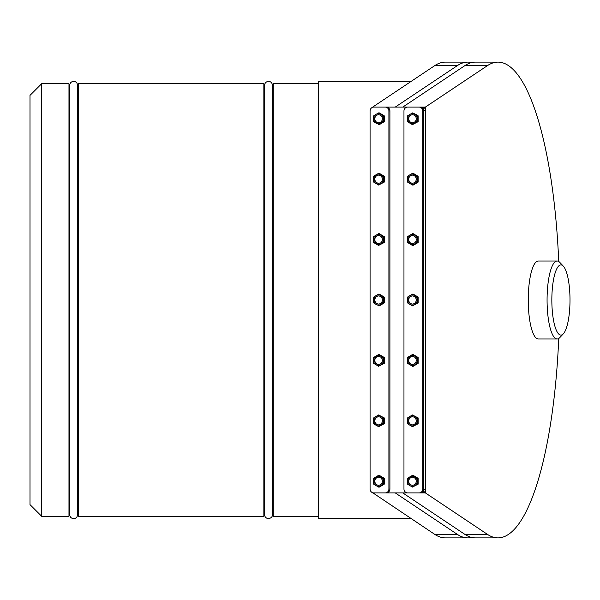 <?xml version="1.0" encoding="UTF-8"?>
<svg xmlns="http://www.w3.org/2000/svg" width="600" height="600" viewBox="0 0 600 600"><rect width="100%" height="100%" fill="white"/><g stroke="black" fill="none" stroke-linecap="round" stroke-linejoin="round"><path stroke-width="0.9" d="M471.63 537.428A237.87 61.568 -90 0 1 467.865 537.87L445.275 537.87A237.87 61.568 -90 0 1 434.79 534.398L372.705 492.743M467.865 537.87A237.87 61.568 -90 0 1 457.38 534.398L395.287 492.93L374.85 492.93L385.14 492.93A3.9 3.765 -90 0 0 388.905 489.03L388.905 110.97A3.9 3.765 -90 0 0 385.14 107.07L373.845 107.07A3.9 3.765 -90 0 0 370.08 110.97L370.08 489.03A3.9 3.765 -90 0 0 373.845 492.93L372.705 492.93M395.287 107.07L457.38 65.602A237.87 61.568 -90 0 1 467.865 62.13A237.87 61.568 -90 0 1 471.63 62.573M408.735 492.93L420.78 492.93A3.12 3.015 -90 0 0 423.795 489.81L423.795 110.19A3.12 3.015 -90 0 0 420.78 107.07L372.705 107.07L434.79 65.602A237.87 61.568 -90 0 1 445.275 62.13L467.865 62.13M78.33 516.315L78.33 83.685L263.85 83.685L263.85 516.315L78.33 516.315M318.42 516.315L273.202 516.315L273.202 83.685L318.42 83.685M410.632 81.735L318.42 81.735L318.42 518.265L410.632 518.265M68.977 516.315L68.977 83.685L41.693 83.685L41.693 516.315L68.977 516.315M41.693 516.315L30 504.623L30 95.377L41.693 83.685M558.735 261.502A237.87 61.568 90 0 0 497.985 62.13L475.395 62.13A237.87 61.568 90 0 0 464.91 65.602L402.817 107.07M402.817 492.93L464.91 534.398A237.87 61.568 90 0 0 475.395 537.87L497.985 537.87A237.87 61.568 90 0 0 558.735 338.498M422.4 492.93L420.78 492.93L422.4 492.93A3.12 3.015 -90 0 0 425.408 489.81L425.408 110.19A3.12 3.015 -90 0 0 422.4 107.07L425.408 107.07L425.408 492.93L487.493 534.398A237.87 61.568 90 0 0 497.985 537.87M420.78 492.93L425.408 492.93M497.985 62.13A237.87 61.568 90 0 0 487.493 65.602L425.408 107.07M422.783 110.97A3.9 3.765 -90 0 0 419.018 107.07L407.73 107.07A3.9 3.765 -90 0 0 403.965 110.97L403.965 489.03A3.9 3.765 -90 0 0 407.73 492.93L419.018 492.93A3.9 3.765 -90 0 0 422.783 489.03L422.783 110.97L423.795 110.97A3.9 3.765 -90 0 0 420.03 107.07L419.018 107.07M420.03 492.93A3.9 3.765 -90 0 0 423.795 489.03L423.795 110.97M420.03 107.07L408.735 107.07M386.145 492.93A3.9 3.765 -90 0 0 389.91 489.03L389.91 110.97A3.9 3.765 -90 0 0 386.145 107.07L385.14 107.07M373.845 492.93L407.73 492.93M422.4 107.07L420.78 107.07M378.6 114.712A4.05 3.915 -90 0 0 374.85 118.762A4.05 3.915 -90 0 0 378.6 122.812M382.358 118.762A4.05 3.915 90 0 1 378.442 122.82A4.05 3.915 90 0 1 374.528 118.762A4.05 3.915 90 0 1 378.442 114.712A4.05 3.915 90 0 1 382.358 118.762M378.562 124.613L380.888 123.15A5.07 4.897 90 0 1 375.998 123.15L379.373 124.613L384.27 121.688L383.452 121.688L383.332 118.762A5.07 4.897 90 0 1 380.888 123.15L383.452 121.688M373.665 115.837L373.545 118.762A5.07 4.897 90 0 1 375.998 114.375L373.665 115.837M378.562 112.913L375.998 114.375A5.07 4.897 90 0 1 380.888 114.375L378.562 112.913L379.373 112.913L384.27 115.837L384.27 121.688M380.888 114.375A5.07 4.897 90 0 1 383.332 118.762L383.452 115.837L380.888 114.375M375.998 123.15A5.07 4.897 90 0 1 373.545 118.762L373.665 121.688L375.998 123.15M384.27 115.837L383.452 115.837M374.445 121.688L373.665 121.688M412.485 114.712A4.05 3.915 -90 0 0 409.26 116.738A4.05 3.915 -90 0 0 412.485 122.812M410.37 122.273A4.05 3.915 90 0 1 412.327 114.712A4.05 3.915 90 0 1 416.243 118.762A4.05 3.915 90 0 1 410.37 122.273M409.875 123.15A5.07 4.897 90 0 1 409.875 114.375A5.07 4.897 90 0 1 417.217 118.762A5.07 4.897 90 0 1 409.875 123.15L412.44 124.613L417.338 121.688L417.338 115.837L412.44 112.913L407.55 115.837L407.55 121.688L409.875 123.15M412.02 113.708L412.853 113.183M417.338 115.837L418.147 115.837L415.822 114.375L412.44 112.913M418.147 115.837L418.147 121.688L417.338 121.688M418.147 121.688L412.44 124.613M412.853 124.35L412.02 123.825M408.33 121.688L407.55 121.688M378.6 175.125A4.05 3.915 -90 0 0 374.85 179.175A4.05 3.915 -90 0 0 378.6 183.225M382.358 179.175A4.05 3.915 90 0 1 378.442 183.233A4.05 3.915 90 0 1 374.528 179.175A4.05 3.915 90 0 1 378.442 175.125A4.05 3.915 90 0 1 382.358 179.175M378.562 173.325L375.998 174.788A5.07 4.897 90 0 1 380.888 174.788L378.562 173.325L379.373 173.325L384.27 176.25L380.888 174.788A5.07 4.897 90 0 1 380.888 183.562A5.07 4.897 90 0 1 373.545 179.175A5.07 4.897 90 0 1 375.998 174.788L373.665 176.25L373.665 182.1L378.562 185.025L383.452 182.1L383.452 176.25M378.968 184.762L378.135 184.23M384.27 176.25L384.27 182.1L378.562 185.025M374.445 176.25L373.665 176.25M384.27 182.1L383.452 182.1M378.6 235.538A4.05 3.915 -90 0 0 374.85 239.587A4.05 3.915 -90 0 0 378.6 243.638M382.358 239.587A4.05 3.915 90 0 1 378.442 243.645A4.05 3.915 90 0 1 374.528 239.587A4.05 3.915 90 0 1 378.442 235.538A4.05 3.915 90 0 1 382.358 239.587M378.562 233.737L375.998 235.2A5.07 4.897 90 0 1 380.888 235.2L378.562 233.737L379.373 233.737L384.27 236.663L380.888 235.2A5.07 4.897 90 0 1 380.888 243.975L383.452 242.513L383.452 236.663M373.545 239.587A5.07 4.897 90 0 1 375.998 235.2L373.665 236.663L373.545 239.587L373.665 242.513L375.998 243.975A5.07 4.897 90 0 1 373.545 239.587M380.888 243.975A5.07 4.897 90 0 1 375.998 243.975L378.562 245.438L380.888 243.975M384.27 236.663L384.27 242.513L378.562 245.438M374.445 242.513L373.665 242.513M374.445 236.663L373.665 236.663M384.27 242.513L383.452 242.513M378.6 295.95A4.05 3.915 -90 0 0 374.85 300A4.05 3.915 -90 0 0 378.6 304.05M382.358 300A4.05 3.915 90 0 1 378.442 304.05A4.05 3.915 90 0 1 374.528 300A4.05 3.915 90 0 1 378.442 295.95A4.05 3.915 90 0 1 382.358 300M378.562 305.85L380.888 304.388A5.07 4.897 90 0 1 375.998 304.388L379.373 305.85L384.27 302.925L383.452 302.925L383.332 300A5.07 4.897 90 0 1 380.888 304.388L383.452 302.925M373.665 302.925L375.998 304.388A5.07 4.897 90 0 1 373.545 300L373.665 302.925M373.665 297.075L373.545 300A5.07 4.897 90 0 1 375.998 295.612L373.665 297.075M378.562 294.15L375.998 295.612A5.07 4.897 90 0 1 380.888 295.612L378.562 294.15L379.373 294.15L384.27 297.075L384.27 302.925M380.888 295.612A5.07 4.897 90 0 1 383.332 300L383.452 297.075L380.888 295.612M384.27 297.075L383.452 297.075M378.6 356.362A4.05 3.915 -90 0 0 374.85 360.413A4.05 3.915 -90 0 0 378.6 364.462M382.358 360.413A4.05 3.915 90 0 1 378.442 364.462A4.05 3.915 90 0 1 374.528 360.413A4.05 3.915 90 0 1 378.442 356.355A4.05 3.915 90 0 1 382.358 360.413M378.562 354.562L375.998 356.025A5.07 4.897 90 0 1 380.888 356.025L378.562 354.562L379.373 354.562L384.27 357.487L384.27 363.337L383.452 363.337L383.332 360.413A5.07 4.897 90 0 1 375.998 364.8A5.07 4.897 90 0 1 375.998 356.025L373.665 357.487L373.665 363.337L378.562 366.263L383.452 363.337M380.888 356.025A5.07 4.897 90 0 1 383.332 360.413L383.452 357.487L380.888 356.025M384.27 357.487L383.452 357.487M384.27 363.337L378.562 366.263M374.445 363.337L373.665 363.337M374.445 357.487L373.665 357.487M378.6 416.775A4.05 3.915 -90 0 0 374.85 420.825A4.05 3.915 -90 0 0 378.6 424.875M382.358 420.825A4.05 3.915 90 0 1 378.442 424.875A4.05 3.915 90 0 1 374.528 420.825A4.05 3.915 90 0 1 378.442 416.768A4.05 3.915 90 0 1 382.358 420.825M373.665 417.9L373.545 420.825A5.07 4.897 90 0 1 375.998 416.438L373.665 417.9M383.332 420.825A5.07 4.897 90 0 1 375.998 425.213A5.07 4.897 90 0 1 373.545 420.825L373.665 423.75L378.562 426.675L383.452 423.75L383.452 417.9L380.888 416.438A5.07 4.897 90 0 1 383.332 420.825M375.998 416.438A5.07 4.897 90 0 1 380.888 416.438L378.562 414.975L375.998 416.438M378.562 414.975L384.27 417.9L384.27 423.75L378.562 426.675M374.445 423.75L373.665 423.75M378.135 415.77L378.968 415.237M384.27 417.9L383.452 417.9M384.27 423.75L383.452 423.75M378.6 477.188A4.05 3.915 -90 0 0 374.85 481.237A4.05 3.915 -90 0 0 378.6 485.287M382.358 481.237A4.05 3.915 90 0 1 378.442 485.287A4.05 3.915 90 0 1 374.528 481.237A4.05 3.915 90 0 1 378.442 477.18A4.05 3.915 90 0 1 382.358 481.237M378.562 487.088L380.888 485.625A5.07 4.897 90 0 1 375.998 485.625L379.373 487.088L384.27 484.162L383.452 484.162L383.332 481.237A5.07 4.897 90 0 1 380.888 485.625L383.452 484.162M373.665 484.162L375.998 485.625A5.07 4.897 90 0 1 373.545 481.237L373.665 484.162M378.562 475.388L375.998 476.85A5.07 4.897 90 0 1 380.888 476.85L378.562 475.388L379.373 475.388L384.27 478.312L384.27 484.162M380.888 476.85A5.07 4.897 90 0 1 383.332 481.237L383.452 478.312L380.888 476.85M373.545 481.237A5.07 4.897 90 0 1 375.998 476.85L373.665 478.312L373.545 481.237M384.27 478.312L383.452 478.312M374.445 478.312L373.665 478.312M412.485 175.125A4.05 3.915 -90 0 0 409.26 177.15A4.05 3.915 -90 0 0 412.485 183.225M410.37 182.685A4.05 3.915 90 0 1 412.327 175.125A4.05 3.915 90 0 1 416.243 179.175A4.05 3.915 90 0 1 410.37 182.685M417.338 182.1L417.217 179.175A5.07 4.897 90 0 1 414.772 183.562L418.147 182.1L413.257 185.025L412.44 185.025L414.772 183.562A5.07 4.897 90 0 1 407.43 179.175A5.07 4.897 90 0 1 414.772 174.788A5.07 4.897 90 0 1 417.217 179.175L417.338 176.25L412.44 173.325L407.55 176.25L407.55 182.1L412.44 185.025M408.33 182.1L407.55 182.1M408.33 176.25L407.55 176.25M412.02 174.12L412.853 173.595M417.338 176.25L418.147 176.25L413.257 173.325L412.44 173.325M418.147 176.25L418.147 182.1M412.485 235.538A4.05 3.915 -90 0 0 409.26 237.562A4.05 3.915 -90 0 0 412.485 243.638M410.37 243.097A4.05 3.915 90 0 1 412.327 235.538A4.05 3.915 90 0 1 416.243 239.587A4.05 3.915 90 0 1 410.37 243.097M412.44 233.737L409.875 235.2A5.07 4.897 90 0 1 414.772 235.2L412.44 233.737L413.257 233.737L418.147 236.663L414.772 235.2A5.07 4.897 90 0 1 417.217 239.587L417.338 236.663M417.338 242.513L417.217 239.587A5.07 4.897 90 0 1 414.772 243.975L418.147 242.513L413.257 245.438L412.44 245.438L414.772 243.975A5.07 4.897 90 0 1 407.43 239.587A5.07 4.897 90 0 1 409.875 235.2L407.55 236.663L407.55 242.513L412.44 245.438M408.33 242.513L407.55 242.513M418.147 236.663L418.147 242.513M412.485 295.95A4.05 3.915 -90 0 0 409.26 297.975A4.05 3.915 -90 0 0 412.485 304.05M410.37 303.51A4.05 3.915 90 0 1 412.327 295.95A4.05 3.915 90 0 1 416.243 300A4.05 3.915 90 0 1 410.37 303.51M407.55 302.925L409.875 304.388A5.07 4.897 90 0 1 407.43 300L407.55 302.925M414.772 304.388A5.07 4.897 90 0 1 409.875 304.388L412.44 305.85L417.338 302.925L417.217 300A5.07 4.897 90 0 1 414.772 304.388M414.772 295.612A5.07 4.897 90 0 1 417.217 300L417.338 297.075L412.44 294.15L409.875 295.612A5.07 4.897 90 0 1 414.772 295.612M407.43 300A5.07 4.897 90 0 1 409.875 295.612L407.55 297.075L407.43 300M412.02 294.945L412.853 294.413M417.338 297.075L418.147 297.075L413.257 294.15L412.44 294.15M418.147 297.075L418.147 302.925L417.338 302.925M418.147 302.925L412.44 305.85M412.853 305.587L412.02 305.055M412.485 356.362A4.05 3.915 -90 0 0 409.26 358.388A4.05 3.915 -90 0 0 412.485 364.462M410.37 363.923A4.05 3.915 90 0 1 412.327 356.355A4.05 3.915 90 0 1 416.243 360.413A4.05 3.915 90 0 1 410.37 363.923M412.44 354.562L409.875 356.025A5.07 4.897 90 0 1 414.772 356.025L412.44 354.562L413.257 354.562L418.147 357.487L414.772 356.025A5.07 4.897 90 0 1 417.217 360.413L417.338 357.487M417.338 363.337L417.217 360.413A5.07 4.897 90 0 1 414.772 364.8L418.147 363.337L413.257 366.263L412.44 366.263L414.772 364.8A5.07 4.897 90 0 1 407.43 360.413A5.07 4.897 90 0 1 409.875 356.025L407.55 357.487L407.55 363.337L412.44 366.263M408.33 357.487L407.55 357.487M418.147 357.487L418.147 363.337M412.485 416.775A4.05 3.915 -90 0 0 409.26 418.8A4.05 3.915 -90 0 0 412.485 424.875M410.37 424.335A4.05 3.915 90 0 1 412.327 416.768A4.05 3.915 90 0 1 416.243 420.825A4.05 3.915 90 0 1 410.37 424.335M417.338 417.9L414.772 416.438A5.07 4.897 90 0 1 417.217 420.825L417.338 417.9L418.147 417.9L418.147 423.75L417.338 423.75L417.217 420.825A5.07 4.897 90 0 1 414.772 425.213L417.338 423.75M409.875 425.213A5.07 4.897 90 0 1 409.875 416.438A5.07 4.897 90 0 1 414.772 416.438L412.44 414.975L409.875 416.438L407.55 417.9L407.43 420.825L407.55 423.75L409.875 425.213L412.44 426.675L414.772 425.213A5.07 4.897 90 0 1 409.875 425.213M408.33 417.9L407.55 417.9M418.147 417.9L412.44 414.975M418.147 423.75L412.44 426.675M412.853 426.405L412.02 425.88M408.33 423.75L407.55 423.75M412.485 477.188A4.05 3.915 -90 0 0 409.26 479.205A4.05 3.915 -90 0 0 412.485 485.287M410.37 484.748A4.05 3.915 90 0 1 412.327 477.18A4.05 3.915 90 0 1 416.243 481.237A4.05 3.915 90 0 1 410.37 484.748M409.875 485.625A5.07 4.897 90 0 1 409.875 476.85A5.07 4.897 90 0 1 417.217 481.237A5.07 4.897 90 0 1 409.875 485.625L412.44 487.088L417.338 484.162L417.338 478.312L412.44 475.388L407.55 478.312L407.55 484.162L409.875 485.625M412.02 476.175L412.853 475.65M408.33 478.312L407.55 478.312M417.338 478.312L418.147 478.312L413.257 475.388L412.44 475.388M418.147 478.312L418.147 484.162L417.338 484.162M418.147 484.162L412.44 487.088M412.853 486.817L412.02 486.293M563.355 333.795L559.86 337.553A38.977 10.087 -90 0 1 557.16 338.978A38.977 10.087 -90 0 1 547.072 300A38.977 10.087 -90 0 1 557.16 261.022A38.977 10.087 -90 0 1 559.86 262.447L563.355 266.205A35.078 9.082 90 0 0 551.925 295.26A35.078 9.082 90 0 0 560.918 335.077A35.078 9.082 90 0 0 563.355 333.795A35.078 9.082 90 0 0 570 300A35.078 9.082 90 0 0 563.355 266.205M557.16 338.978L538.335 338.978A38.977 10.087 -90 0 1 528.248 300A38.977 10.087 -90 0 1 538.335 261.022L557.16 261.022M457.38 534.398L434.79 534.398M457.38 65.602L434.79 65.602M464.91 534.398L487.493 534.398M464.91 65.602L487.493 65.602M423.795 489.03L422.783 489.03M389.91 110.97L388.905 110.97M389.91 489.03L388.905 489.03M425.408 489.81L423.795 489.81M425.408 110.19L423.795 110.19M273.202 88.365L272.43 88.365L272.43 85.245C272.197 82.883 270.9 81.578 268.53 81.345C266.077 81.668 264.78 82.965 264.63 85.245L264.63 514.755C264.78 517.035 266.077 518.332 268.53 518.655C271.155 518.138 272.46 516.84 272.43 514.755L272.43 85.245M273.202 511.635L272.43 511.635L272.43 514.755M78.33 121.335L77.55 121.335L77.55 85.245C77.317 82.883 76.02 81.578 73.65 81.345C71.287 81.578 69.983 82.875 69.758 85.245L69.758 514.755C69.983 517.125 71.287 518.423 73.65 518.655C76.02 518.423 77.317 517.125 77.55 514.755L77.55 85.245M69.758 121.335L68.977 121.335M78.33 478.665L77.55 478.665M69.758 478.665L68.977 478.665"/></g></svg>
